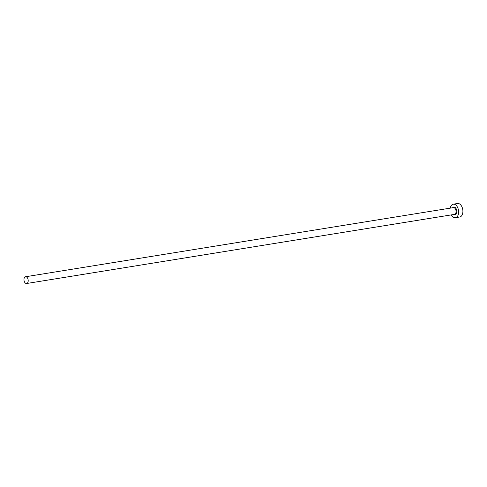 <?xml version="1.0" encoding="UTF-8"?>
<svg xmlns="http://www.w3.org/2000/svg" width="487" height="487" viewBox="0 0 487 487"><rect width="100%" height="100%" fill="white"/><g stroke="black" fill="none" stroke-linecap="round" stroke-linejoin="round"><path stroke-width="0.73" d="M24.35 281.626A3.415 2.082 -99.2 0 0 26.627 283.507A3.415 2.082 -99.2 0 0 27.814 278.637A3.415 2.082 -99.2 0 0 25.537 276.756A3.415 2.082 -99.2 0 0 24.35 281.626M451.358 214.883A6.836 4.164 -99.2 0 0 455.461 217.683A6.836 4.164 -99.2 0 0 457.835 207.949A6.836 4.164 -99.2 0 0 453.281 204.187A6.836 4.164 -99.2 0 0 450.268 208.138M455.461 217.683L459.746 216.989A6.836 4.164 -99.2 0 0 462.12 207.261A6.836 4.164 -99.2 0 0 457.561 203.493L453.281 204.187M452.618 207.754A3.963 2.411 80.8 0 1 456.38 209.203A3.963 2.411 80.8 0 1 456.386 213.683A3.963 2.411 80.8 0 1 453.707 214.505M26.627 283.507L454.487 214.377A3.415 2.082 -99.2 0 0 455.674 209.513A3.415 2.082 -99.2 0 0 453.397 207.632L25.537 276.756"/></g></svg>
